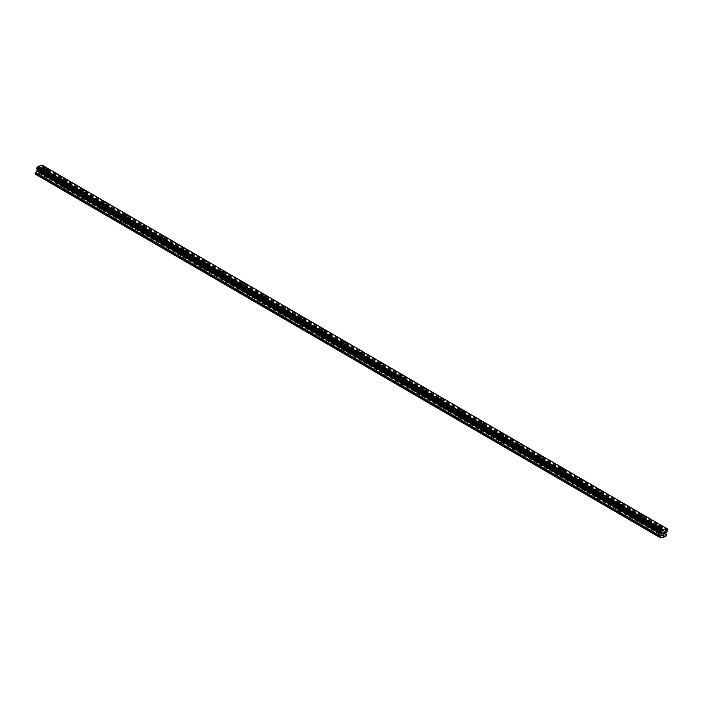 <?xml version="1.0" encoding="UTF-8"?>
<svg xmlns="http://www.w3.org/2000/svg" width="703" height="703" viewBox="0 0 703 703"><rect width="100%" height="100%" fill="white"/><g stroke="black" fill="none" stroke-linecap="round" stroke-linejoin="round"><path stroke-width="0.53" stroke-dasharray="3.52 2.64" d="M42.057 176.725A1.538 0.554 15.8 0 0 43.586 177.2A1.538 0.554 15.8 0 0 44.517 176.954A1.538 0.554 15.8 0 0 44.025 176.348A1.538 0.554 15.8 0 0 42.496 175.873A1.538 0.554 15.8 0 0 41.556 176.119A1.538 0.554 15.8 0 0 42.057 176.725M43.27 172.428A1.538 0.554 15.8 0 0 44.799 172.903A1.538 0.554 15.8 0 0 45.739 172.657A1.538 0.554 15.8 0 0 45.238 172.05A1.538 0.554 15.8 0 0 43.709 171.576A1.538 0.554 15.8 0 0 42.778 171.822A1.538 0.554 15.8 0 0 43.27 172.428M47.602 169.212L47.602 169.203A2.39 0.861 -164.2 0 1 47.602 169.212A2.39 0.861 -164.2 0 1 46.143 169.59A2.39 0.861 -164.2 0 1 43.771 168.852A2.39 0.861 -164.2 0 1 42.997 167.903L42.997 167.903M61.89 188.263A1.538 0.554 15.8 0 0 63.419 188.738A1.538 0.554 15.8 0 0 64.36 188.501A1.538 0.554 15.8 0 0 63.859 187.894A1.538 0.554 15.8 0 0 62.33 187.411A1.538 0.554 15.8 0 0 61.398 187.657A1.538 0.554 15.8 0 0 61.89 188.263M63.112 183.966A1.538 0.554 15.8 0 0 64.632 184.441A1.538 0.554 15.8 0 0 65.572 184.195A1.538 0.554 15.8 0 0 65.08 183.588A1.538 0.554 15.8 0 0 63.551 183.114A1.538 0.554 15.8 0 0 62.611 183.36A1.538 0.554 15.8 0 0 63.112 183.966M67.435 180.75L67.435 180.75A2.39 0.861 -164.2 0 1 65.977 181.128A2.39 0.861 -164.2 0 1 63.604 180.39A2.39 0.861 -164.2 0 1 62.831 179.45L62.831 179.441M81.733 199.81A1.538 0.554 15.8 0 0 83.262 200.285A1.538 0.554 15.8 0 0 84.193 200.039A1.538 0.554 15.8 0 0 83.701 199.432A1.538 0.554 15.8 0 0 82.172 198.958A1.538 0.554 15.8 0 0 81.232 199.204A1.538 0.554 15.8 0 0 81.733 199.81M82.945 195.504A1.538 0.554 15.8 0 0 84.474 195.988A1.538 0.554 15.8 0 0 85.415 195.742A1.538 0.554 15.8 0 0 84.914 195.135A1.538 0.554 15.8 0 0 83.385 194.661A1.538 0.554 15.8 0 0 82.453 194.907A1.538 0.554 15.8 0 0 82.945 195.504M87.277 192.288L87.277 192.288A2.39 0.861 -164.2 0 1 85.819 192.675A2.39 0.861 -164.2 0 1 83.446 191.928A2.39 0.861 -164.2 0 1 82.673 190.988L82.673 190.988M101.566 211.348A1.538 0.554 15.8 0 0 103.095 211.823A1.538 0.554 15.8 0 0 104.035 211.577A1.538 0.554 15.8 0 0 103.534 210.97A1.538 0.554 15.8 0 0 102.005 210.496A1.538 0.554 15.8 0 0 101.074 210.742A1.538 0.554 15.8 0 0 101.566 211.348M102.787 207.051A1.538 0.554 15.8 0 0 104.308 207.526A1.538 0.554 15.8 0 0 105.248 207.28A1.538 0.554 15.8 0 0 104.756 206.673A1.538 0.554 15.8 0 0 103.227 206.199A1.538 0.554 15.8 0 0 102.287 206.445A1.538 0.554 15.8 0 0 102.787 207.051M107.111 203.835L107.111 203.835A2.39 0.861 -164.2 0 1 105.652 204.213A2.39 0.861 -164.2 0 1 103.279 203.475A2.39 0.861 -164.2 0 1 102.506 202.534A2.39 0.861 -164.2 0 1 102.506 202.526L102.506 202.534M121.408 222.886A1.538 0.554 15.8 0 0 122.937 223.361A1.538 0.554 15.8 0 0 123.869 223.123A1.538 0.554 15.8 0 0 123.377 222.517A1.538 0.554 15.8 0 0 121.847 222.043A1.538 0.554 15.8 0 0 120.907 222.28A1.538 0.554 15.8 0 0 121.408 222.886M122.621 218.589A1.538 0.554 15.8 0 0 124.15 219.064A1.538 0.554 15.8 0 0 125.09 218.826A1.538 0.554 15.8 0 0 124.589 218.22A1.538 0.554 15.8 0 0 123.06 217.737A1.538 0.554 15.8 0 0 122.129 217.983A1.538 0.554 15.8 0 0 122.621 218.589M126.953 215.373L126.953 215.373A2.39 0.861 -164.2 0 1 125.494 215.751A2.39 0.861 -164.2 0 1 123.122 215.013A2.39 0.861 -164.2 0 1 122.348 214.072L122.348 214.072M141.241 234.433A1.538 0.554 15.8 0 0 142.771 234.907A1.538 0.554 15.8 0 0 143.711 234.661A1.538 0.554 15.8 0 0 143.21 234.055A1.538 0.554 15.8 0 0 141.69 233.581A1.538 0.554 15.8 0 0 140.749 233.827A1.538 0.554 15.8 0 0 141.241 234.433M142.463 230.136A1.538 0.554 15.8 0 0 143.983 230.61A1.538 0.554 15.8 0 0 144.923 230.364A1.538 0.554 15.8 0 0 144.431 229.758A1.538 0.554 15.8 0 0 142.902 229.283A1.538 0.554 15.8 0 0 141.962 229.529A1.538 0.554 15.8 0 0 142.463 230.136M146.786 226.911L146.786 226.911A2.39 0.861 -164.2 0 1 145.328 227.297A2.39 0.861 -164.2 0 1 142.955 226.559A2.39 0.861 -164.2 0 1 142.182 225.61L142.182 225.61M161.084 245.971A1.538 0.554 15.8 0 0 162.613 246.445A1.538 0.554 15.8 0 0 163.544 246.199A1.538 0.554 15.8 0 0 163.052 245.593A1.538 0.554 15.8 0 0 161.523 245.119A1.538 0.554 15.8 0 0 160.583 245.365A1.538 0.554 15.8 0 0 161.084 245.971M162.296 241.674A1.538 0.554 15.8 0 0 163.825 242.148A1.538 0.554 15.8 0 0 164.766 241.902A1.538 0.554 15.8 0 0 164.265 241.296A1.538 0.554 15.8 0 0 162.736 240.821A1.538 0.554 15.8 0 0 161.804 241.067A1.538 0.554 15.8 0 0 162.296 241.674M166.629 238.458L166.629 238.458A2.39 0.861 -164.2 0 1 165.17 238.835A2.39 0.861 -164.2 0 1 162.797 238.097A2.39 0.861 -164.2 0 1 162.024 237.157A2.39 0.861 -164.2 0 1 162.024 237.148L162.024 237.157M180.917 257.509A1.538 0.554 15.8 0 0 182.446 257.992A1.538 0.554 15.8 0 0 183.386 257.746A1.538 0.554 15.8 0 0 182.885 257.14A1.538 0.554 15.8 0 0 181.365 256.665A1.538 0.554 15.8 0 0 180.425 256.903A1.538 0.554 15.8 0 0 180.917 257.509M182.139 253.212A1.538 0.554 15.8 0 0 183.668 253.686A1.538 0.554 15.8 0 0 184.599 253.449A1.538 0.554 15.8 0 0 184.107 252.843A1.538 0.554 15.8 0 0 182.578 252.368A1.538 0.554 15.8 0 0 181.638 252.605A1.538 0.554 15.8 0 0 182.139 253.212M186.462 249.996L186.462 249.996A2.39 0.861 -164.2 0 1 185.003 250.373A2.39 0.861 -164.2 0 1 182.631 249.635A2.39 0.861 -164.2 0 1 181.857 248.695L181.857 248.695M200.759 269.056A1.538 0.554 15.8 0 0 202.288 269.53A1.538 0.554 15.8 0 0 203.22 269.284A1.538 0.554 15.8 0 0 202.728 268.678A1.538 0.554 15.8 0 0 201.199 268.203A1.538 0.554 15.8 0 0 200.258 268.449A1.538 0.554 15.8 0 0 200.759 269.056M201.972 264.759A1.538 0.554 15.8 0 0 203.501 265.233A1.538 0.554 15.8 0 0 204.441 264.987A1.538 0.554 15.8 0 0 203.94 264.381A1.538 0.554 15.8 0 0 202.411 263.906A1.538 0.554 15.8 0 0 201.48 264.152A1.538 0.554 15.8 0 0 201.972 264.759M206.304 261.542L206.304 261.534A2.39 0.861 -164.2 0 1 206.304 261.542A2.39 0.861 -164.2 0 1 204.845 261.92A2.39 0.861 -164.2 0 1 202.473 261.182A2.39 0.861 -164.2 0 1 201.699 260.233L201.699 260.233M220.593 280.594A1.538 0.554 15.8 0 0 222.122 281.068A1.538 0.554 15.8 0 0 223.062 280.822A1.538 0.554 15.8 0 0 222.561 280.216A1.538 0.554 15.8 0 0 221.041 279.741A1.538 0.554 15.8 0 0 220.101 279.987A1.538 0.554 15.8 0 0 220.593 280.594M221.814 276.297A1.538 0.554 15.8 0 0 223.343 276.771A1.538 0.554 15.8 0 0 224.275 276.525A1.538 0.554 15.8 0 0 223.782 275.919A1.538 0.554 15.8 0 0 222.253 275.444A1.538 0.554 15.8 0 0 221.313 275.69A1.538 0.554 15.8 0 0 221.814 276.297M226.138 273.08L226.138 273.08A2.39 0.861 -164.2 0 1 224.679 273.458A2.39 0.861 -164.2 0 1 222.306 272.72A2.39 0.861 -164.2 0 1 221.533 271.78L221.533 271.771M240.435 292.14A1.538 0.554 15.8 0 0 241.964 292.615A1.538 0.554 15.8 0 0 242.895 292.369A1.538 0.554 15.8 0 0 242.403 291.763A1.538 0.554 15.8 0 0 240.874 291.288A1.538 0.554 15.8 0 0 239.934 291.534A1.538 0.554 15.8 0 0 240.435 292.14M241.647 287.835A1.538 0.554 15.8 0 0 243.176 288.318A1.538 0.554 15.8 0 0 244.117 288.072A1.538 0.554 15.8 0 0 243.616 287.465A1.538 0.554 15.8 0 0 242.087 286.991A1.538 0.554 15.8 0 0 241.155 287.228A1.538 0.554 15.8 0 0 241.647 287.835M245.98 284.618L245.98 284.618A2.39 0.861 -164.2 0 1 244.521 285.005A2.39 0.861 -164.2 0 1 242.148 284.258A2.39 0.861 -164.2 0 1 241.375 283.318L241.375 283.318M260.268 303.678A1.538 0.554 15.8 0 0 261.797 304.153A1.538 0.554 15.8 0 0 262.737 303.907A1.538 0.554 15.8 0 0 262.237 303.301A1.538 0.554 15.8 0 0 260.716 302.826A1.538 0.554 15.8 0 0 259.776 303.072A1.538 0.554 15.8 0 0 260.268 303.678M261.49 299.381A1.538 0.554 15.8 0 0 263.019 299.856A1.538 0.554 15.8 0 0 263.95 299.61A1.538 0.554 15.8 0 0 263.458 299.003A1.538 0.554 15.8 0 0 261.929 298.529A1.538 0.554 15.8 0 0 260.989 298.775A1.538 0.554 15.8 0 0 261.49 299.381M265.813 296.165L265.813 296.156A2.39 0.861 -164.2 0 1 265.813 296.165A2.39 0.861 -164.2 0 1 264.354 296.543A2.39 0.861 -164.2 0 1 261.982 295.805A2.39 0.861 -164.2 0 1 261.208 294.856L261.208 294.856M280.11 315.216A1.538 0.554 15.8 0 0 281.639 315.691A1.538 0.554 15.8 0 0 282.571 315.454A1.538 0.554 15.8 0 0 282.079 314.847A1.538 0.554 15.8 0 0 280.55 314.364A1.538 0.554 15.8 0 0 279.609 314.61A1.538 0.554 15.8 0 0 280.11 315.216M281.323 310.919A1.538 0.554 15.8 0 0 282.852 311.394A1.538 0.554 15.8 0 0 283.792 311.148A1.538 0.554 15.8 0 0 283.291 310.541A1.538 0.554 15.8 0 0 281.762 310.067A1.538 0.554 15.8 0 0 280.831 310.313A1.538 0.554 15.8 0 0 281.323 310.919M285.655 307.703L285.655 307.703A2.39 0.861 -164.2 0 1 284.197 308.081A2.39 0.861 -164.2 0 1 281.824 307.343A2.39 0.861 -164.2 0 1 281.051 306.403L281.051 306.394M299.944 326.763A1.538 0.554 15.8 0 0 301.473 327.238A1.538 0.554 15.8 0 0 302.413 326.992A1.538 0.554 15.8 0 0 301.912 326.385A1.538 0.554 15.8 0 0 300.392 325.911A1.538 0.554 15.8 0 0 299.452 326.157A1.538 0.554 15.8 0 0 299.944 326.763M301.165 322.457A1.538 0.554 15.8 0 0 302.694 322.941A1.538 0.554 15.8 0 0 303.626 322.695A1.538 0.554 15.8 0 0 303.134 322.088A1.538 0.554 15.8 0 0 301.605 321.614A1.538 0.554 15.8 0 0 300.664 321.86A1.538 0.554 15.8 0 0 301.165 322.457M305.489 319.241L305.489 319.241A2.39 0.861 -164.2 0 1 304.03 319.628A2.39 0.861 -164.2 0 1 301.657 318.881A2.39 0.861 -164.2 0 1 300.884 317.941L300.884 317.941M319.786 338.301A1.538 0.554 15.8 0 0 321.315 338.776A1.538 0.554 15.8 0 0 322.246 338.53A1.538 0.554 15.8 0 0 321.754 337.923A1.538 0.554 15.8 0 0 320.225 337.449A1.538 0.554 15.8 0 0 319.294 337.695A1.538 0.554 15.8 0 0 319.786 338.301M320.999 334.004A1.538 0.554 15.8 0 0 322.528 334.479A1.538 0.554 15.8 0 0 323.468 334.233A1.538 0.554 15.8 0 0 322.967 333.626A1.538 0.554 15.8 0 0 321.447 333.152A1.538 0.554 15.8 0 0 320.506 333.398A1.538 0.554 15.8 0 0 320.999 334.004M325.331 330.779L325.331 330.788A2.39 0.861 -164.2 0 1 323.872 331.166A2.39 0.861 -164.2 0 1 321.499 330.428A2.39 0.861 -164.2 0 1 320.726 329.487A2.39 0.861 -164.2 0 1 320.726 329.479L320.726 329.479M339.619 349.839A1.538 0.554 15.8 0 0 341.148 350.314A1.538 0.554 15.8 0 0 342.089 350.076A1.538 0.554 15.8 0 0 341.588 349.47A1.538 0.554 15.8 0 0 340.067 348.996A1.538 0.554 15.8 0 0 339.127 349.233A1.538 0.554 15.8 0 0 339.619 349.839M340.841 345.542A1.538 0.554 15.8 0 0 342.37 346.017A1.538 0.554 15.8 0 0 343.301 345.779A1.538 0.554 15.8 0 0 342.809 345.173A1.538 0.554 15.8 0 0 341.28 344.69A1.538 0.554 15.8 0 0 340.34 344.936A1.538 0.554 15.8 0 0 340.841 345.542M345.164 342.326L345.164 342.326A2.39 0.861 -164.2 0 1 343.705 342.704A2.39 0.861 -164.2 0 1 341.333 341.966A2.39 0.861 -164.2 0 1 340.56 341.025L340.56 341.025M359.461 361.386A1.538 0.554 15.8 0 0 360.99 361.86A1.538 0.554 15.8 0 0 361.922 361.614A1.538 0.554 15.8 0 0 361.43 361.008A1.538 0.554 15.8 0 0 359.901 360.534A1.538 0.554 15.8 0 0 358.969 360.78A1.538 0.554 15.8 0 0 359.461 361.386M360.674 357.089A1.538 0.554 15.8 0 0 362.203 357.563A1.538 0.554 15.8 0 0 363.143 357.317A1.538 0.554 15.8 0 0 362.643 356.711A1.538 0.554 15.8 0 0 361.122 356.236A1.538 0.554 15.8 0 0 360.182 356.483A1.538 0.554 15.8 0 0 360.674 357.089M365.006 353.864L365.006 353.864A2.39 0.861 -164.2 0 1 363.548 354.25A2.39 0.861 -164.2 0 1 361.175 353.512A2.39 0.861 -164.2 0 1 360.402 352.563L360.402 352.563M379.304 372.924A1.538 0.554 15.8 0 0 380.824 373.398A1.538 0.554 15.8 0 0 381.764 373.152A1.538 0.554 15.8 0 0 381.263 372.546A1.538 0.554 15.8 0 0 379.743 372.072A1.538 0.554 15.8 0 0 378.803 372.318A1.538 0.554 15.8 0 0 379.304 372.924M380.516 368.627A1.538 0.554 15.8 0 0 382.045 369.101A1.538 0.554 15.8 0 0 382.977 368.855A1.538 0.554 15.8 0 0 382.485 368.249A1.538 0.554 15.8 0 0 380.956 367.774A1.538 0.554 15.8 0 0 380.015 368.021A1.538 0.554 15.8 0 0 380.516 368.627M384.84 365.411L384.84 365.411A2.39 0.861 -164.2 0 1 383.381 365.788A2.39 0.861 -164.2 0 1 381.008 365.05A2.39 0.861 -164.2 0 1 380.235 364.11A2.39 0.861 -164.2 0 1 380.235 364.101L380.244 364.101M399.137 384.462A1.538 0.554 15.8 0 0 400.666 384.945A1.538 0.554 15.8 0 0 401.598 384.699A1.538 0.554 15.8 0 0 401.105 384.093A1.538 0.554 15.8 0 0 399.576 383.618A1.538 0.554 15.8 0 0 398.645 383.856A1.538 0.554 15.8 0 0 399.137 384.462M400.35 380.165A1.538 0.554 15.8 0 0 401.879 380.639A1.538 0.554 15.8 0 0 402.819 380.402A1.538 0.554 15.8 0 0 402.318 379.796A1.538 0.554 15.8 0 0 400.798 379.321A1.538 0.554 15.8 0 0 399.858 379.558A1.538 0.554 15.8 0 0 400.35 380.165M404.682 376.949L404.682 376.949A2.39 0.861 -164.2 0 1 403.223 377.326A2.39 0.861 -164.2 0 1 400.851 376.588A2.39 0.861 -164.2 0 1 400.077 375.648L400.077 375.648M418.979 396.009A1.538 0.554 15.8 0 0 420.499 396.483A1.538 0.554 15.8 0 0 421.44 396.237A1.538 0.554 15.8 0 0 420.939 395.631A1.538 0.554 15.8 0 0 419.419 395.156A1.538 0.554 15.8 0 0 418.478 395.402A1.538 0.554 15.8 0 0 418.979 396.009M420.192 391.712A1.538 0.554 15.8 0 0 421.721 392.186A1.538 0.554 15.8 0 0 422.652 391.94A1.538 0.554 15.8 0 0 422.16 391.334A1.538 0.554 15.8 0 0 420.631 390.859A1.538 0.554 15.8 0 0 419.691 391.105A1.538 0.554 15.8 0 0 420.192 391.712M424.515 388.495L424.515 388.487A2.39 0.861 -164.2 0 1 424.515 388.495A2.39 0.861 -164.2 0 1 423.065 388.873A2.39 0.861 -164.2 0 1 420.684 388.135A2.39 0.861 -164.2 0 1 419.911 387.186L419.919 387.186M438.813 407.547A1.538 0.554 15.8 0 0 440.342 408.021A1.538 0.554 15.8 0 0 441.273 407.775A1.538 0.554 15.8 0 0 440.781 407.178A1.538 0.554 15.8 0 0 439.252 406.694A1.538 0.554 15.8 0 0 438.321 406.94A1.538 0.554 15.8 0 0 438.813 407.547M440.025 403.25A1.538 0.554 15.8 0 0 441.554 403.724A1.538 0.554 15.8 0 0 442.495 403.478A1.538 0.554 15.8 0 0 441.994 402.872A1.538 0.554 15.8 0 0 440.473 402.397A1.538 0.554 15.8 0 0 439.533 402.643A1.538 0.554 15.8 0 0 440.025 403.25M444.358 400.033L444.358 400.033A2.39 0.861 -164.2 0 1 442.899 400.411A2.39 0.861 -164.2 0 1 440.526 399.673A2.39 0.861 -164.2 0 1 439.753 398.733L439.753 398.724M458.655 419.093A1.538 0.554 15.8 0 0 460.175 419.568A1.538 0.554 15.8 0 0 461.115 419.322A1.538 0.554 15.8 0 0 460.614 418.716A1.538 0.554 15.8 0 0 459.094 418.241A1.538 0.554 15.8 0 0 458.154 418.487A1.538 0.554 15.8 0 0 458.655 419.093M459.867 414.788A1.538 0.554 15.8 0 0 461.396 415.271A1.538 0.554 15.8 0 0 462.328 415.025A1.538 0.554 15.8 0 0 461.836 414.419A1.538 0.554 15.8 0 0 460.307 413.944A1.538 0.554 15.8 0 0 459.367 414.181A1.538 0.554 15.8 0 0 459.867 414.788M464.191 411.571L464.191 411.571A2.39 0.861 -164.2 0 1 462.741 411.958A2.39 0.861 -164.2 0 1 460.36 411.211A2.39 0.861 -164.2 0 1 459.586 410.271A2.39 0.861 -164.2 0 1 459.595 410.271L459.595 410.271M478.488 430.631A1.538 0.554 15.8 0 0 480.017 431.106A1.538 0.554 15.8 0 0 480.949 430.86A1.538 0.554 15.8 0 0 480.457 430.254A1.538 0.554 15.8 0 0 478.928 429.779A1.538 0.554 15.8 0 0 477.996 430.025A1.538 0.554 15.8 0 0 478.488 430.631M479.701 426.334A1.538 0.554 15.8 0 0 481.23 426.809A1.538 0.554 15.8 0 0 482.17 426.563A1.538 0.554 15.8 0 0 481.669 425.956A1.538 0.554 15.8 0 0 480.149 425.482A1.538 0.554 15.8 0 0 479.209 425.728A1.538 0.554 15.8 0 0 479.701 426.334M484.033 423.118L484.033 423.118A2.39 0.861 -164.2 0 1 482.574 423.496A2.39 0.861 -164.2 0 1 480.202 422.758A2.39 0.861 -164.2 0 1 479.428 421.809L479.428 421.809M498.33 442.169A1.538 0.554 15.8 0 0 499.851 442.644A1.538 0.554 15.8 0 0 500.791 442.407A1.538 0.554 15.8 0 0 500.29 441.8A1.538 0.554 15.8 0 0 498.77 441.317A1.538 0.554 15.8 0 0 497.829 441.563A1.538 0.554 15.8 0 0 498.33 442.169M499.543 437.872A1.538 0.554 15.8 0 0 501.072 438.347A1.538 0.554 15.8 0 0 502.004 438.101A1.538 0.554 15.8 0 0 501.511 437.494A1.538 0.554 15.8 0 0 499.982 437.02A1.538 0.554 15.8 0 0 499.051 437.266A1.538 0.554 15.8 0 0 499.543 437.872M503.866 434.656L503.866 434.656A2.39 0.861 -164.2 0 1 502.417 435.034A2.39 0.861 -164.2 0 1 500.035 434.296A2.39 0.861 -164.2 0 1 499.262 433.356A2.39 0.861 -164.2 0 1 499.271 433.356L499.271 433.347M518.164 453.716A1.538 0.554 15.8 0 0 519.693 454.191A1.538 0.554 15.8 0 0 520.624 453.945A1.538 0.554 15.8 0 0 520.132 453.338A1.538 0.554 15.8 0 0 518.603 452.864A1.538 0.554 15.8 0 0 517.672 453.11A1.538 0.554 15.8 0 0 518.164 453.716M519.385 449.419A1.538 0.554 15.8 0 0 520.905 449.894A1.538 0.554 15.8 0 0 521.846 449.648A1.538 0.554 15.8 0 0 521.345 449.041A1.538 0.554 15.8 0 0 519.825 448.567A1.538 0.554 15.8 0 0 518.884 448.813A1.538 0.554 15.8 0 0 519.385 449.419M523.709 446.194L523.709 446.194A2.39 0.861 -164.2 0 1 522.25 446.581A2.39 0.861 -164.2 0 1 519.877 445.834A2.39 0.861 -164.2 0 1 519.104 444.894L519.104 444.894M538.006 465.254A1.538 0.554 15.8 0 0 539.526 465.729A1.538 0.554 15.8 0 0 540.466 465.483A1.538 0.554 15.8 0 0 539.966 464.876A1.538 0.554 15.8 0 0 538.445 464.402A1.538 0.554 15.8 0 0 537.505 464.648A1.538 0.554 15.8 0 0 538.006 465.254M539.219 460.957A1.538 0.554 15.8 0 0 540.748 461.432A1.538 0.554 15.8 0 0 541.679 461.186A1.538 0.554 15.8 0 0 541.187 460.579A1.538 0.554 15.8 0 0 539.658 460.105A1.538 0.554 15.8 0 0 538.726 460.351A1.538 0.554 15.8 0 0 539.219 460.957M543.542 457.741L543.542 457.741A2.39 0.861 -164.2 0 1 542.092 458.119A2.39 0.861 -164.2 0 1 539.711 457.381A2.39 0.861 -164.2 0 1 538.946 456.44A2.39 0.861 -164.2 0 1 538.946 456.432L538.946 456.432M557.839 476.792A1.538 0.554 15.8 0 0 559.368 477.267A1.538 0.554 15.8 0 0 560.3 477.029A1.538 0.554 15.8 0 0 559.808 476.423A1.538 0.554 15.8 0 0 558.279 475.949A1.538 0.554 15.8 0 0 557.347 476.186A1.538 0.554 15.8 0 0 557.839 476.792M559.061 472.495A1.538 0.554 15.8 0 0 560.581 472.97A1.538 0.554 15.8 0 0 561.521 472.732A1.538 0.554 15.8 0 0 561.02 472.126A1.538 0.554 15.8 0 0 559.5 471.643A1.538 0.554 15.8 0 0 558.56 471.889A1.538 0.554 15.8 0 0 559.061 472.495M563.384 469.279L563.384 469.279A2.39 0.861 -164.2 0 1 561.925 469.657A2.39 0.861 -164.2 0 1 559.553 468.919A2.39 0.861 -164.2 0 1 558.78 467.978L558.78 467.978M577.681 488.339A1.538 0.554 15.8 0 0 579.202 488.813A1.538 0.554 15.8 0 0 580.142 488.567A1.538 0.554 15.8 0 0 579.641 487.961A1.538 0.554 15.8 0 0 578.121 487.487A1.538 0.554 15.8 0 0 577.181 487.733A1.538 0.554 15.8 0 0 577.681 488.339M578.894 484.042A1.538 0.554 15.8 0 0 580.423 484.516A1.538 0.554 15.8 0 0 581.355 484.27A1.538 0.554 15.8 0 0 580.863 483.664A1.538 0.554 15.8 0 0 579.334 483.189A1.538 0.554 15.8 0 0 578.402 483.436A1.538 0.554 15.8 0 0 578.894 484.042M583.218 480.826L583.226 480.817A2.39 0.861 -164.2 0 1 583.218 480.826A2.39 0.861 -164.2 0 1 581.768 481.204A2.39 0.861 -164.2 0 1 579.386 480.465A2.39 0.861 -164.2 0 1 578.622 479.516L578.622 479.516M597.515 499.877A1.538 0.554 15.8 0 0 599.044 500.351A1.538 0.554 15.8 0 0 599.975 500.105A1.538 0.554 15.8 0 0 599.483 499.499A1.538 0.554 15.8 0 0 597.954 499.025A1.538 0.554 15.8 0 0 597.023 499.271A1.538 0.554 15.8 0 0 597.515 499.877M598.736 495.58A1.538 0.554 15.8 0 0 600.257 496.054A1.538 0.554 15.8 0 0 601.197 495.808A1.538 0.554 15.8 0 0 600.696 495.202A1.538 0.554 15.8 0 0 599.176 494.727A1.538 0.554 15.8 0 0 598.235 494.974A1.538 0.554 15.8 0 0 598.736 495.58M603.06 492.364L603.06 492.364A2.39 0.861 -164.2 0 1 601.601 492.741A2.39 0.861 -164.2 0 1 599.228 492.003A2.39 0.861 -164.2 0 1 598.455 491.063A2.39 0.861 -164.2 0 1 598.455 491.054L598.455 491.054M617.357 511.415A1.538 0.554 15.8 0 0 618.877 511.898A1.538 0.554 15.8 0 0 619.818 511.652A1.538 0.554 15.8 0 0 619.325 511.046A1.538 0.554 15.8 0 0 617.796 510.571A1.538 0.554 15.8 0 0 616.856 510.809A1.538 0.554 15.8 0 0 617.357 511.415M618.57 507.118A1.538 0.554 15.8 0 0 620.099 507.592A1.538 0.554 15.8 0 0 621.03 507.355A1.538 0.554 15.8 0 0 620.538 506.749A1.538 0.554 15.8 0 0 619.009 506.274A1.538 0.554 15.8 0 0 618.078 506.512A1.538 0.554 15.8 0 0 618.57 507.118M622.893 503.902L622.902 503.902A2.39 0.861 -164.2 0 1 622.893 503.902A2.39 0.861 -164.2 0 1 621.443 504.279A2.39 0.861 -164.2 0 1 619.062 503.541A2.39 0.861 -164.2 0 1 618.297 502.601L618.297 502.601M637.19 522.962A1.538 0.554 15.8 0 0 638.719 523.436A1.538 0.554 15.8 0 0 639.66 523.19A1.538 0.554 15.8 0 0 639.159 522.584A1.538 0.554 15.8 0 0 637.63 522.109A1.538 0.554 15.8 0 0 636.698 522.355A1.538 0.554 15.8 0 0 637.19 522.962M638.412 518.665A1.538 0.554 15.8 0 0 639.932 519.139A1.538 0.554 15.8 0 0 640.872 518.893A1.538 0.554 15.8 0 0 640.371 518.287A1.538 0.554 15.8 0 0 638.851 517.812A1.538 0.554 15.8 0 0 637.911 518.058A1.538 0.554 15.8 0 0 638.412 518.665M642.735 515.448L642.735 515.44A2.39 0.861 -164.2 0 1 642.735 515.448A2.39 0.861 -164.2 0 1 641.277 515.826A2.39 0.861 -164.2 0 1 638.904 515.088A2.39 0.861 -164.2 0 1 638.131 514.139L638.131 514.139M657.033 534.5A1.538 0.554 15.8 0 0 658.553 534.974A1.538 0.554 15.8 0 0 659.493 534.728A1.538 0.554 15.8 0 0 659.001 534.131A1.538 0.554 15.8 0 0 657.472 533.647A1.538 0.554 15.8 0 0 656.532 533.893A1.538 0.554 15.8 0 0 657.033 534.5M658.245 530.203A1.538 0.554 15.8 0 0 659.774 530.677A1.538 0.554 15.8 0 0 660.706 530.431A1.538 0.554 15.8 0 0 660.214 529.825A1.538 0.554 15.8 0 0 658.685 529.35A1.538 0.554 15.8 0 0 657.753 529.596A1.538 0.554 15.8 0 0 658.245 530.203M662.577 526.986L662.577 526.986A2.39 0.861 -164.2 0 1 661.119 527.364A2.39 0.861 -164.2 0 1 658.737 526.626A2.39 0.861 -164.2 0 1 657.973 525.686L657.973 525.677M657.7 530.308A2.39 0.861 15.8 0 0 660.073 531.046A2.39 0.861 15.8 0 0 661.532 530.668A2.39 0.861 15.8 0 0 660.758 529.728A2.39 0.861 15.8 0 0 658.386 528.981A2.39 0.861 15.8 0 0 656.927 529.368A2.39 0.861 15.8 0 0 657.7 530.308M658.641 526.995A2.39 0.861 15.8 0 0 661.013 527.733A2.39 0.861 15.8 0 0 662.472 527.355A2.39 0.861 15.8 0 0 661.699 526.415A2.39 0.861 15.8 0 0 659.326 525.668A2.39 0.861 15.8 0 0 657.867 526.055A2.39 0.861 15.8 0 0 658.641 526.995M637.858 518.77A2.39 0.861 15.8 0 0 640.24 519.508A2.39 0.861 15.8 0 0 641.69 519.122A2.39 0.861 15.8 0 0 640.925 518.181A2.39 0.861 15.8 0 0 638.544 517.443A2.39 0.861 15.8 0 0 637.094 517.821A2.39 0.861 15.8 0 0 637.858 518.77M638.799 515.457A2.39 0.861 15.8 0 0 641.171 516.195A2.39 0.861 15.8 0 0 642.63 515.817A2.39 0.861 15.8 0 0 641.857 514.868A2.39 0.861 15.8 0 0 639.484 514.13A2.39 0.861 15.8 0 0 638.025 514.508A2.39 0.861 15.8 0 0 638.799 515.457M618.025 507.223A2.39 0.861 15.8 0 0 620.398 507.961A2.39 0.861 15.8 0 0 621.856 507.584A2.39 0.861 15.8 0 0 621.083 506.643A2.39 0.861 15.8 0 0 618.71 505.905A2.39 0.861 15.8 0 0 617.252 506.283A2.39 0.861 15.8 0 0 618.025 507.223M618.965 503.91A2.39 0.861 15.8 0 0 621.338 504.649A2.39 0.861 15.8 0 0 622.796 504.271A2.39 0.861 15.8 0 0 622.023 503.33A2.39 0.861 15.8 0 0 619.651 502.592A2.39 0.861 15.8 0 0 618.192 502.97A2.39 0.861 15.8 0 0 618.965 503.91M598.183 495.685A2.39 0.861 15.8 0 0 600.564 496.423A2.39 0.861 15.8 0 0 602.014 496.046A2.39 0.861 15.8 0 0 601.25 495.097A2.39 0.861 15.8 0 0 598.868 494.358A2.39 0.861 15.8 0 0 597.418 494.745A2.39 0.861 15.8 0 0 598.183 495.685M599.123 492.372A2.39 0.861 15.8 0 0 601.496 493.111A2.39 0.861 15.8 0 0 602.954 492.733A2.39 0.861 15.8 0 0 602.181 491.784A2.39 0.861 15.8 0 0 599.808 491.046A2.39 0.861 15.8 0 0 598.35 491.432A2.39 0.861 15.8 0 0 599.123 492.372M578.349 484.139A2.39 0.861 15.8 0 0 580.722 484.885A2.39 0.861 15.8 0 0 582.181 484.499A2.39 0.861 15.8 0 0 581.407 483.559A2.39 0.861 15.8 0 0 579.035 482.82A2.39 0.861 15.8 0 0 577.576 483.198A2.39 0.861 15.8 0 0 578.349 484.139M579.29 480.826A2.39 0.861 15.8 0 0 581.662 481.573A2.39 0.861 15.8 0 0 583.121 481.186A2.39 0.861 15.8 0 0 582.348 480.246A2.39 0.861 15.8 0 0 579.975 479.508A2.39 0.861 15.8 0 0 578.516 479.885A2.39 0.861 15.8 0 0 579.29 480.826M558.507 472.601A2.39 0.861 15.8 0 0 560.889 473.339A2.39 0.861 15.8 0 0 562.338 472.961A2.39 0.861 15.8 0 0 561.574 472.021A2.39 0.861 15.8 0 0 559.193 471.282A2.39 0.861 15.8 0 0 557.743 471.66A2.39 0.861 15.8 0 0 558.507 472.601M559.447 469.288A2.39 0.861 15.8 0 0 561.82 470.026A2.39 0.861 15.8 0 0 563.279 469.648A2.39 0.861 15.8 0 0 562.505 468.708A2.39 0.861 15.8 0 0 560.133 467.97A2.39 0.861 15.8 0 0 558.674 468.347A2.39 0.861 15.8 0 0 559.447 469.288M538.674 461.063A2.39 0.861 15.8 0 0 541.046 461.801A2.39 0.861 15.8 0 0 542.505 461.423A2.39 0.861 15.8 0 0 541.732 460.474A2.39 0.861 15.8 0 0 539.359 459.736A2.39 0.861 15.8 0 0 537.9 460.114A2.39 0.861 15.8 0 0 538.674 461.063M539.614 457.75A2.39 0.861 15.8 0 0 541.987 458.488A2.39 0.861 15.8 0 0 543.445 458.11A2.39 0.861 15.8 0 0 542.672 457.161A2.39 0.861 15.8 0 0 540.299 456.423A2.39 0.861 15.8 0 0 538.841 456.801A2.39 0.861 15.8 0 0 539.614 457.75M518.832 449.516A2.39 0.861 15.8 0 0 521.213 450.263A2.39 0.861 15.8 0 0 522.663 449.876A2.39 0.861 15.8 0 0 521.898 448.936A2.39 0.861 15.8 0 0 519.517 448.198A2.39 0.861 15.8 0 0 518.058 448.576A2.39 0.861 15.8 0 0 518.832 449.516M519.772 446.203A2.39 0.861 15.8 0 0 522.144 446.95A2.39 0.861 15.8 0 0 523.603 446.563A2.39 0.861 15.8 0 0 522.83 445.623A2.39 0.861 15.8 0 0 520.457 444.885A2.39 0.861 15.8 0 0 518.999 445.263A2.39 0.861 15.8 0 0 519.772 446.203M498.998 437.978A2.39 0.861 15.8 0 0 501.371 438.716A2.39 0.861 15.8 0 0 502.83 438.338A2.39 0.861 15.8 0 0 502.056 437.398A2.39 0.861 15.8 0 0 499.684 436.651A2.39 0.861 15.8 0 0 498.225 437.038A2.39 0.861 15.8 0 0 498.998 437.978M499.93 434.665A2.39 0.861 15.8 0 0 502.311 435.403A2.39 0.861 15.8 0 0 503.77 435.025A2.39 0.861 15.8 0 0 502.997 434.085A2.39 0.861 15.8 0 0 500.615 433.338A2.39 0.861 15.8 0 0 499.165 433.725A2.39 0.861 15.8 0 0 499.93 434.665M479.156 426.44A2.39 0.861 15.8 0 0 481.537 427.178A2.39 0.861 15.8 0 0 482.987 426.8A2.39 0.861 15.8 0 0 482.214 425.851A2.39 0.861 15.8 0 0 479.841 425.113A2.39 0.861 15.8 0 0 478.383 425.491A2.39 0.861 15.8 0 0 479.156 426.44M480.096 423.127A2.39 0.861 15.8 0 0 482.469 423.865A2.39 0.861 15.8 0 0 483.928 423.487A2.39 0.861 15.8 0 0 483.154 422.538A2.39 0.861 15.8 0 0 480.782 421.8A2.39 0.861 15.8 0 0 479.323 422.178A2.39 0.861 15.8 0 0 480.096 423.127M459.323 414.893A2.39 0.861 15.8 0 0 461.695 415.631A2.39 0.861 15.8 0 0 463.154 415.253A2.39 0.861 15.8 0 0 462.381 414.313A2.39 0.861 15.8 0 0 460.008 413.575A2.39 0.861 15.8 0 0 458.549 413.953A2.39 0.861 15.8 0 0 459.323 414.893M460.254 411.58A2.39 0.861 15.8 0 0 462.636 412.318A2.39 0.861 15.8 0 0 464.094 411.94A2.39 0.861 15.8 0 0 463.321 411A2.39 0.861 15.8 0 0 460.94 410.262A2.39 0.861 15.8 0 0 459.49 410.64A2.39 0.861 15.8 0 0 460.254 411.58M439.48 403.355A2.39 0.861 15.8 0 0 441.853 404.093A2.39 0.861 15.8 0 0 443.312 403.715A2.39 0.861 15.8 0 0 442.539 402.775A2.39 0.861 15.8 0 0 440.166 402.028A2.39 0.861 15.8 0 0 438.707 402.415A2.39 0.861 15.8 0 0 439.48 403.355M440.421 400.042A2.39 0.861 15.8 0 0 442.793 400.78A2.39 0.861 15.8 0 0 444.252 400.402A2.39 0.861 15.8 0 0 443.479 399.462A2.39 0.861 15.8 0 0 441.106 398.715A2.39 0.861 15.8 0 0 439.647 399.102A2.39 0.861 15.8 0 0 440.421 400.042M419.647 391.817A2.39 0.861 15.8 0 0 422.02 392.555A2.39 0.861 15.8 0 0 423.478 392.169A2.39 0.861 15.8 0 0 422.705 391.228A2.39 0.861 15.8 0 0 420.332 390.49A2.39 0.861 15.8 0 0 418.874 390.868A2.39 0.861 15.8 0 0 419.647 391.817M420.579 388.504A2.39 0.861 15.8 0 0 422.96 389.242A2.39 0.861 15.8 0 0 424.41 388.864A2.39 0.861 15.8 0 0 423.645 387.915A2.39 0.861 15.8 0 0 421.264 387.177A2.39 0.861 15.8 0 0 419.814 387.555A2.39 0.861 15.8 0 0 420.579 388.504M399.805 380.27A2.39 0.861 15.8 0 0 402.178 381.008A2.39 0.861 15.8 0 0 403.636 380.631A2.39 0.861 15.8 0 0 402.863 379.69A2.39 0.861 15.8 0 0 400.49 378.952A2.39 0.861 15.8 0 0 399.032 379.33A2.39 0.861 15.8 0 0 399.805 380.27M400.745 376.957A2.39 0.861 15.8 0 0 403.118 377.696A2.39 0.861 15.8 0 0 404.577 377.318A2.39 0.861 15.8 0 0 403.803 376.377A2.39 0.861 15.8 0 0 401.431 375.639A2.39 0.861 15.8 0 0 399.972 376.017A2.39 0.861 15.8 0 0 400.745 376.957M379.971 368.732A2.39 0.861 15.8 0 0 382.344 369.47A2.39 0.861 15.8 0 0 383.803 369.093A2.39 0.861 15.8 0 0 383.03 368.144A2.39 0.861 15.8 0 0 380.657 367.405A2.39 0.861 15.8 0 0 379.198 367.783A2.39 0.861 15.8 0 0 379.971 368.732M380.903 365.419A2.39 0.861 15.8 0 0 383.284 366.158A2.39 0.861 15.8 0 0 384.734 365.78A2.39 0.861 15.8 0 0 383.97 364.831A2.39 0.861 15.8 0 0 381.588 364.092A2.39 0.861 15.8 0 0 380.138 364.479A2.39 0.861 15.8 0 0 380.903 365.419M360.129 357.186A2.39 0.861 15.8 0 0 362.502 357.932A2.39 0.861 15.8 0 0 363.961 357.546A2.39 0.861 15.8 0 0 363.187 356.606A2.39 0.861 15.8 0 0 360.815 355.867A2.39 0.861 15.8 0 0 359.356 356.245A2.39 0.861 15.8 0 0 360.129 357.186M361.07 353.873A2.39 0.861 15.8 0 0 363.442 354.62A2.39 0.861 15.8 0 0 364.901 354.233A2.39 0.861 15.8 0 0 364.128 353.293A2.39 0.861 15.8 0 0 361.755 352.555A2.39 0.861 15.8 0 0 360.296 352.932A2.39 0.861 15.8 0 0 361.07 353.873M340.296 345.648A2.39 0.861 15.8 0 0 342.669 346.386A2.39 0.861 15.8 0 0 344.127 346.008A2.39 0.861 15.8 0 0 343.354 345.068A2.39 0.861 15.8 0 0 340.981 344.329A2.39 0.861 15.8 0 0 339.523 344.707A2.39 0.861 15.8 0 0 340.296 345.648M341.227 342.335A2.39 0.861 15.8 0 0 343.609 343.073A2.39 0.861 15.8 0 0 345.059 342.695A2.39 0.861 15.8 0 0 344.294 341.755A2.39 0.861 15.8 0 0 341.913 341.017A2.39 0.861 15.8 0 0 340.463 341.394A2.39 0.861 15.8 0 0 341.227 342.335M320.454 334.11A2.39 0.861 15.8 0 0 322.826 334.848A2.39 0.861 15.8 0 0 324.285 334.47A2.39 0.861 15.8 0 0 323.512 333.521A2.39 0.861 15.8 0 0 321.139 332.783A2.39 0.861 15.8 0 0 319.68 333.16A2.39 0.861 15.8 0 0 320.454 334.11M321.394 330.797A2.39 0.861 15.8 0 0 323.767 331.535A2.39 0.861 15.8 0 0 325.225 331.157A2.39 0.861 15.8 0 0 324.452 330.208A2.39 0.861 15.8 0 0 322.079 329.47A2.39 0.861 15.8 0 0 320.621 329.848A2.39 0.861 15.8 0 0 321.394 330.797M300.62 322.563A2.39 0.861 15.8 0 0 302.993 323.31A2.39 0.861 15.8 0 0 304.452 322.923A2.39 0.861 15.8 0 0 303.678 321.983A2.39 0.861 15.8 0 0 301.306 321.245A2.39 0.861 15.8 0 0 299.847 321.623A2.39 0.861 15.8 0 0 300.62 322.563M301.552 319.25A2.39 0.861 15.8 0 0 303.933 319.997A2.39 0.861 15.8 0 0 305.383 319.61A2.39 0.861 15.8 0 0 304.619 318.67A2.39 0.861 15.8 0 0 302.237 317.932A2.39 0.861 15.8 0 0 300.787 318.31A2.39 0.861 15.8 0 0 301.552 319.25M280.778 311.025A2.39 0.861 15.8 0 0 283.151 311.763A2.39 0.861 15.8 0 0 284.61 311.385A2.39 0.861 15.8 0 0 283.836 310.445A2.39 0.861 15.8 0 0 281.464 309.698A2.39 0.861 15.8 0 0 280.005 310.085A2.39 0.861 15.8 0 0 280.778 311.025M281.718 307.712A2.39 0.861 15.8 0 0 284.091 308.45A2.39 0.861 15.8 0 0 285.55 308.072A2.39 0.861 15.8 0 0 284.777 307.132A2.39 0.861 15.8 0 0 282.404 306.385A2.39 0.861 15.8 0 0 280.945 306.772A2.39 0.861 15.8 0 0 281.718 307.712M260.945 299.487A2.39 0.861 15.8 0 0 263.317 300.225A2.39 0.861 15.8 0 0 264.776 299.847A2.39 0.861 15.8 0 0 264.003 298.898A2.39 0.861 15.8 0 0 261.63 298.16A2.39 0.861 15.8 0 0 260.172 298.538A2.39 0.861 15.8 0 0 260.945 299.487M261.876 296.174A2.39 0.861 15.8 0 0 264.258 296.912A2.39 0.861 15.8 0 0 265.708 296.534A2.39 0.861 15.8 0 0 264.943 295.585A2.39 0.861 15.8 0 0 262.562 294.847A2.39 0.861 15.8 0 0 261.103 295.225A2.39 0.861 15.8 0 0 261.876 296.174M241.103 287.94A2.39 0.861 15.8 0 0 243.475 288.678A2.39 0.861 15.8 0 0 244.934 288.3A2.39 0.861 15.8 0 0 244.161 287.36A2.39 0.861 15.8 0 0 241.788 286.622A2.39 0.861 15.8 0 0 240.329 287A2.39 0.861 15.8 0 0 241.103 287.94M242.043 284.627A2.39 0.861 15.8 0 0 244.416 285.365A2.39 0.861 15.8 0 0 245.874 284.987A2.39 0.861 15.8 0 0 245.101 284.047A2.39 0.861 15.8 0 0 242.728 283.309A2.39 0.861 15.8 0 0 241.27 283.687A2.39 0.861 15.8 0 0 242.043 284.627M221.269 276.402A2.39 0.861 15.8 0 0 223.642 277.14A2.39 0.861 15.8 0 0 225.101 276.762A2.39 0.861 15.8 0 0 224.327 275.822A2.39 0.861 15.8 0 0 221.955 275.075A2.39 0.861 15.8 0 0 220.496 275.462A2.39 0.861 15.8 0 0 221.269 276.402M222.201 273.089A2.39 0.861 15.8 0 0 224.582 273.827A2.39 0.861 15.8 0 0 226.032 273.449A2.39 0.861 15.8 0 0 225.268 272.509A2.39 0.861 15.8 0 0 222.886 271.762A2.39 0.861 15.8 0 0 221.427 272.149A2.39 0.861 15.8 0 0 222.201 273.089M201.427 264.864A2.39 0.861 15.8 0 0 203.8 265.602A2.39 0.861 15.8 0 0 205.258 265.216A2.39 0.861 15.8 0 0 204.485 264.275A2.39 0.861 15.8 0 0 202.113 263.537A2.39 0.861 15.8 0 0 200.654 263.915A2.39 0.861 15.8 0 0 201.427 264.864M202.367 261.551A2.39 0.861 15.8 0 0 204.74 262.289A2.39 0.861 15.8 0 0 206.199 261.911A2.39 0.861 15.8 0 0 205.425 260.962A2.39 0.861 15.8 0 0 203.053 260.224A2.39 0.861 15.8 0 0 201.594 260.602A2.39 0.861 15.8 0 0 202.367 261.551M181.594 253.317A2.39 0.861 15.8 0 0 183.966 254.055A2.39 0.861 15.8 0 0 185.425 253.678A2.39 0.861 15.8 0 0 184.652 252.737A2.39 0.861 15.8 0 0 182.279 251.999A2.39 0.861 15.8 0 0 180.82 252.377A2.39 0.861 15.8 0 0 181.594 253.317M182.525 250.004A2.39 0.861 15.8 0 0 184.907 250.743A2.39 0.861 15.8 0 0 186.357 250.365A2.39 0.861 15.8 0 0 185.583 249.424A2.39 0.861 15.8 0 0 183.211 248.686A2.39 0.861 15.8 0 0 181.752 249.064A2.39 0.861 15.8 0 0 182.525 250.004M161.752 241.779A2.39 0.861 15.8 0 0 164.124 242.517A2.39 0.861 15.8 0 0 165.583 242.14A2.39 0.861 15.8 0 0 164.81 241.191A2.39 0.861 15.8 0 0 162.437 240.452A2.39 0.861 15.8 0 0 160.978 240.83A2.39 0.861 15.8 0 0 161.752 241.779M162.692 238.466A2.39 0.861 15.8 0 0 165.064 239.205A2.39 0.861 15.8 0 0 166.523 238.827A2.39 0.861 15.8 0 0 165.75 237.878A2.39 0.861 15.8 0 0 163.377 237.139A2.39 0.861 15.8 0 0 161.918 237.526A2.39 0.861 15.8 0 0 162.692 238.466M141.918 230.233A2.39 0.861 15.8 0 0 144.291 230.979A2.39 0.861 15.8 0 0 145.749 230.593A2.39 0.861 15.8 0 0 144.976 229.653A2.39 0.861 15.8 0 0 142.604 228.914A2.39 0.861 15.8 0 0 141.145 229.292A2.39 0.861 15.8 0 0 141.918 230.233M142.85 226.92A2.39 0.861 15.8 0 0 145.222 227.667A2.39 0.861 15.8 0 0 146.681 227.28A2.39 0.861 15.8 0 0 145.908 226.34A2.39 0.861 15.8 0 0 143.535 225.601A2.39 0.861 15.8 0 0 142.076 225.979A2.39 0.861 15.8 0 0 142.85 226.92M122.076 218.695A2.39 0.861 15.8 0 0 124.449 219.433A2.39 0.861 15.8 0 0 125.907 219.055A2.39 0.861 15.8 0 0 125.134 218.115A2.39 0.861 15.8 0 0 122.761 217.376A2.39 0.861 15.8 0 0 121.303 217.754A2.39 0.861 15.8 0 0 122.076 218.695M123.016 215.382A2.39 0.861 15.8 0 0 125.389 216.12A2.39 0.861 15.8 0 0 126.848 215.742A2.39 0.861 15.8 0 0 126.074 214.802A2.39 0.861 15.8 0 0 123.702 214.064A2.39 0.861 15.8 0 0 122.243 214.441A2.39 0.861 15.8 0 0 123.016 215.382M102.243 207.157A2.39 0.861 15.8 0 0 104.615 207.895A2.39 0.861 15.8 0 0 106.074 207.517A2.39 0.861 15.8 0 0 105.301 206.568A2.39 0.861 15.8 0 0 102.928 205.83A2.39 0.861 15.8 0 0 101.469 206.207A2.39 0.861 15.8 0 0 102.243 207.157M103.174 203.844A2.39 0.861 15.8 0 0 105.547 204.582A2.39 0.861 15.8 0 0 107.005 204.204A2.39 0.861 15.8 0 0 106.232 203.255A2.39 0.861 15.8 0 0 103.859 202.517A2.39 0.861 15.8 0 0 102.401 202.895A2.39 0.861 15.8 0 0 103.174 203.844M82.4 195.61A2.39 0.861 15.8 0 0 84.773 196.357A2.39 0.861 15.8 0 0 86.232 195.97A2.39 0.861 15.8 0 0 85.458 195.03A2.39 0.861 15.8 0 0 83.086 194.292A2.39 0.861 15.8 0 0 81.627 194.669A2.39 0.861 15.8 0 0 82.4 195.61M83.341 192.297A2.39 0.861 15.8 0 0 85.713 193.044A2.39 0.861 15.8 0 0 87.172 192.657A2.39 0.861 15.8 0 0 86.399 191.717A2.39 0.861 15.8 0 0 84.026 190.979A2.39 0.861 15.8 0 0 82.567 191.357A2.39 0.861 15.8 0 0 83.341 192.297M62.567 184.072A2.39 0.861 15.8 0 0 64.94 184.81A2.39 0.861 15.8 0 0 66.398 184.432A2.39 0.861 15.8 0 0 65.625 183.492A2.39 0.861 15.8 0 0 63.252 182.745A2.39 0.861 15.8 0 0 61.794 183.132A2.39 0.861 15.8 0 0 62.567 184.072M63.498 180.759A2.39 0.861 15.8 0 0 65.871 181.497A2.39 0.861 15.8 0 0 67.33 181.119A2.39 0.861 15.8 0 0 66.557 180.179A2.39 0.861 15.8 0 0 64.184 179.432A2.39 0.861 15.8 0 0 62.725 179.819A2.39 0.861 15.8 0 0 63.498 180.759M42.725 172.534A2.39 0.861 15.8 0 0 45.097 173.272A2.39 0.861 15.8 0 0 46.556 172.894A2.39 0.861 15.8 0 0 45.783 171.945A2.39 0.861 15.8 0 0 43.41 171.207A2.39 0.861 15.8 0 0 41.952 171.585A2.39 0.861 15.8 0 0 42.725 172.534M43.665 169.221A2.39 0.861 15.8 0 0 46.038 169.959A2.39 0.861 15.8 0 0 47.496 169.581A2.39 0.861 15.8 0 0 46.723 168.632A2.39 0.861 15.8 0 0 44.351 167.894A2.39 0.861 15.8 0 0 42.892 168.272A2.39 0.861 15.8 0 0 43.665 169.221M664.133 532.461L663.483 532.584L663.043 534.148M664.467 532.777L664.801 532.338M665.056 532.452L664.071 533.955M40.159 168.843L39.983 169.467L40.159 168.843L39.588 168.948L40.159 168.843M39.957 169.572L39.772 170.196L39.957 169.572M39.175 170.407L39.825 170.284L40.264 168.72L39.614 168.843L40.264 168.72L39.825 170.284L39.175 170.407M38.841 168.992L38.384 170.565L38.823 169.001M38.384 170.565L38.841 169.186L38.384 170.565M35.343 174.168L40.809 173.131L41.582 171.497L41.02 170.214L41.547 168.685A0.958 0.518 -59.8 0 1 42.285 167.85L42.751 166.198A0.958 0.518 -59.8 0 1 42.593 166.154A0.958 0.518 -59.8 0 1 42.435 165.556L42.382 165.284M664.186 536.969L39.289 173.421M661.576 537.32L36.864 173.887M664.335 536.793L39.447 173.246M664.599 536.74L39.711 173.193M664.476 536.767L39.772 173.325M665.706 536.679L40.809 173.131M666.163 536.152L41.266 172.604M666.356 532.356L41.459 168.808M666.444 532.233L41.547 168.685M667.332 529.104L42.435 165.556M661.277 537.523L36.389 173.975M661.435 537.347L36.538 173.799M661.69 537.294L36.802 173.746M666.479 535.045L41.582 171.497M666.47 534.886L41.582 171.339M665.917 533.762L41.02 170.214M665.917 533.595L41.02 170.047M666.198 532.602L41.301 169.054M666.295 532.417L41.407 168.869M667.173 531.398L42.285 167.85M667.27 531.327L42.373 167.78M667.595 530.95L42.707 167.402M667.674 530.809L42.778 167.27M667.85 530.194L42.953 166.646M667.85 530.071L42.953 166.523M667.701 529.781L42.751 166.198M667.332 528.955L42.444 165.407M44.517 176.954L45.739 172.657M64.36 188.501L65.572 184.195M84.193 200.039L85.415 195.742M104.035 211.577L105.248 207.28M123.869 223.123L125.09 218.826M143.711 234.661L144.923 230.364M163.544 246.199L164.766 241.902M183.386 257.746L184.599 253.449M203.22 269.284L204.441 264.987M223.062 280.822L224.275 276.525M242.895 292.369L244.117 288.072M262.737 303.907L263.95 299.61M282.571 315.454L283.792 311.148M302.413 326.992L303.626 322.695M322.246 338.53L323.468 334.233M342.089 350.076L343.301 345.779M361.922 361.614L363.143 357.317M381.764 373.152L382.977 368.855M401.598 384.699L402.819 380.402M421.44 396.237L422.652 391.94M441.273 407.775L442.495 403.478M461.115 419.322L462.328 415.025M480.949 430.86L482.17 426.563M500.791 442.407L502.004 438.101M520.624 453.945L521.846 449.648M540.466 465.483L541.679 461.186M560.3 477.029L561.521 472.732M580.142 488.567L581.355 484.27M599.975 500.105L601.197 495.808M619.818 511.652L621.03 507.355M639.66 523.19L640.872 518.893M659.493 534.728L660.706 530.431M661.532 530.668L662.472 527.355M641.69 519.122L642.63 515.817M621.856 507.584L622.796 504.271M602.014 496.046L602.954 492.733M582.181 484.499L583.121 481.186M562.338 472.961L563.279 469.648M542.505 461.423L543.445 458.11M522.663 449.876L523.603 446.563M502.83 438.338L503.77 435.025M482.987 426.8L483.928 423.487M463.154 415.253L464.094 411.94M443.312 403.715L444.252 400.402M423.478 392.169L424.41 388.864M403.636 380.631L404.577 377.318M383.803 369.093L384.734 365.78M363.961 357.546L364.901 354.233M344.127 346.008L345.059 342.695M324.285 334.47L325.225 331.157M304.452 322.923L305.383 319.61M284.61 311.385L285.55 308.072M264.776 299.847L265.708 296.534M244.934 288.3L245.874 284.987M225.101 276.762L226.032 273.449M205.258 265.216L206.199 261.911M185.425 253.678L186.357 250.365M165.583 242.14L166.523 238.827M145.749 230.593L146.681 227.28M125.907 219.055L126.848 215.742M106.074 207.517L107.005 204.204M86.232 195.97L87.172 192.657M66.398 184.432L67.33 181.119M46.556 172.894L47.496 169.581M41.952 171.585L42.892 168.272M61.794 183.132L62.725 179.819M81.627 194.669L82.567 191.357M101.469 206.207L102.401 202.895M121.303 217.754L122.243 214.441M141.145 229.292L142.076 225.979M160.978 240.83L161.918 237.526M180.82 252.377L181.752 249.064M200.654 263.915L201.594 260.602M220.496 275.462L221.427 272.149M240.329 287L241.27 283.687M260.172 298.538L261.103 295.225M280.005 310.085L280.945 306.772M299.847 321.623L300.787 318.31M319.68 333.16L320.621 329.848M339.523 344.707L340.463 341.394M359.356 356.245L360.296 352.932M379.198 367.783L380.138 364.479M399.032 379.33L399.972 376.017M418.874 390.868L419.814 387.555M438.707 402.415L439.647 399.102M458.549 413.953L459.49 410.64M478.383 425.491L479.323 422.178M498.225 437.038L499.165 433.725M518.058 448.576L518.999 445.263M537.9 460.114L538.841 456.801M557.743 471.66L558.674 468.347M577.576 483.198L578.516 479.885M597.418 494.745L598.35 491.432M617.252 506.283L618.192 502.97M637.094 517.821L638.025 514.508M656.927 529.368L657.867 526.055M656.532 533.893L657.753 529.596M636.698 522.355L637.911 518.058M616.856 510.809L618.078 506.512M597.023 499.271L598.235 494.974M577.181 487.733L578.402 483.436M557.347 476.186L558.56 471.889M537.505 464.648L538.726 460.351M517.672 453.11L518.884 448.813M497.829 441.563L499.051 437.266M477.996 430.025L479.209 425.728M458.154 418.487L459.367 414.181M438.321 406.94L439.533 402.643M418.478 395.402L419.691 391.105M398.645 383.856L399.858 379.558M378.803 372.318L380.015 368.021M358.969 360.78L360.182 356.483M339.127 349.233L340.34 344.936M319.294 337.695L320.506 333.398M299.452 326.157L300.664 321.86M279.609 314.61L280.831 310.313M259.776 303.072L260.989 298.775M239.934 291.534L241.155 287.228M220.101 279.987L221.313 275.69M200.258 268.449L201.48 264.152M180.425 256.903L181.638 252.605M160.583 245.365L161.804 241.067M140.749 233.827L141.962 229.529M120.907 222.28L122.129 217.983M101.074 210.742L102.287 206.445M81.232 199.204L82.453 194.907M61.398 187.657L62.611 183.36M41.556 176.119L42.778 171.822M667.49 529.702L42.593 166.154M661.918 532.47L37.031 168.922"/><path stroke-width="1.05" d="M42.997 167.903A2.39 0.861 -164.2 0 1 44.456 167.525A2.39 0.861 -164.2 0 1 46.829 168.263A2.39 0.861 -164.2 0 1 47.602 169.203A2.39 0.861 -164.2 0 1 46.143 169.59A2.39 0.861 -164.2 0 1 43.771 168.843A2.39 0.861 -164.2 0 1 42.997 167.903A2.39 0.861 -164.2 0 1 44.456 167.525A2.39 0.861 -164.2 0 1 46.829 168.263A2.39 0.861 -164.2 0 1 47.602 169.203M62.831 179.441A2.39 0.861 -164.2 0 1 64.289 179.063A2.39 0.861 -164.2 0 1 66.662 179.801A2.39 0.861 -164.2 0 1 67.435 180.75A2.39 0.861 -164.2 0 1 65.977 181.128A2.39 0.861 -164.2 0 1 63.604 180.39A2.39 0.861 -164.2 0 1 62.831 179.441A2.39 0.861 -164.2 0 1 64.289 179.072A2.39 0.861 -164.2 0 1 66.662 179.81A2.39 0.861 -164.2 0 1 67.435 180.75M82.673 190.988A2.39 0.861 -164.2 0 1 84.132 190.61A2.39 0.861 -164.2 0 1 86.504 191.348A2.39 0.861 -164.2 0 1 87.277 192.288A2.39 0.861 -164.2 0 1 85.819 192.666A2.39 0.861 -164.2 0 1 83.446 191.928A2.39 0.861 -164.2 0 1 82.673 190.988A2.39 0.861 -164.2 0 1 84.132 190.61A2.39 0.861 -164.2 0 1 86.504 191.348A2.39 0.861 -164.2 0 1 87.277 192.288M102.506 202.526A2.39 0.861 -164.2 0 1 103.965 202.148A2.39 0.861 -164.2 0 1 106.338 202.886A2.39 0.861 -164.2 0 1 107.111 203.835A2.39 0.861 -164.2 0 1 105.652 204.213A2.39 0.861 -164.2 0 1 103.279 203.466A2.39 0.861 -164.2 0 1 102.506 202.526A2.39 0.861 -164.2 0 1 103.965 202.148A2.39 0.861 -164.2 0 1 106.338 202.886A2.39 0.861 -164.2 0 1 107.111 203.826M122.348 214.072A2.39 0.861 -164.2 0 1 123.807 213.686A2.39 0.861 -164.2 0 1 126.18 214.424A2.39 0.861 -164.2 0 1 126.953 215.373A2.39 0.861 -164.2 0 1 125.494 215.751A2.39 0.861 -164.2 0 1 123.122 215.013A2.39 0.861 -164.2 0 1 122.348 214.072A2.39 0.861 -164.2 0 1 123.807 213.694A2.39 0.861 -164.2 0 1 126.18 214.433A2.39 0.861 -164.2 0 1 126.953 215.373M142.182 225.61A2.39 0.861 -164.2 0 1 143.64 225.232A2.39 0.861 -164.2 0 1 146.013 225.971A2.39 0.861 -164.2 0 1 146.786 226.911A2.39 0.861 -164.2 0 1 145.328 227.289A2.39 0.861 -164.2 0 1 142.955 226.551A2.39 0.861 -164.2 0 1 142.182 225.61A2.39 0.861 -164.2 0 1 143.64 225.232A2.39 0.861 -164.2 0 1 146.013 225.971A2.39 0.861 -164.2 0 1 146.786 226.911M162.024 237.148A2.39 0.861 -164.2 0 1 163.483 236.77A2.39 0.861 -164.2 0 1 165.855 237.509A2.39 0.861 -164.2 0 1 166.629 238.458A2.39 0.861 -164.2 0 1 165.17 238.835A2.39 0.861 -164.2 0 1 162.797 238.097A2.39 0.861 -164.2 0 1 162.024 237.148A2.39 0.861 -164.2 0 1 163.483 236.77A2.39 0.861 -164.2 0 1 165.855 237.517A2.39 0.861 -164.2 0 1 166.629 238.458M181.857 248.695A2.39 0.861 -164.2 0 1 183.316 248.308A2.39 0.861 -164.2 0 1 185.689 249.055A2.39 0.861 -164.2 0 1 186.462 249.996A2.39 0.861 -164.2 0 1 185.003 250.373A2.39 0.861 -164.2 0 1 182.631 249.635A2.39 0.861 -164.2 0 1 181.857 248.695A2.39 0.861 -164.2 0 1 183.316 248.317A2.39 0.861 -164.2 0 1 185.689 249.055A2.39 0.861 -164.2 0 1 186.462 249.996M201.699 260.233A2.39 0.861 -164.2 0 1 203.158 259.855A2.39 0.861 -164.2 0 1 205.531 260.593A2.39 0.861 -164.2 0 1 206.304 261.534A2.39 0.861 -164.2 0 1 204.845 261.911A2.39 0.861 -164.2 0 1 202.473 261.173A2.39 0.861 -164.2 0 1 201.699 260.233A2.39 0.861 -164.2 0 1 203.158 259.855A2.39 0.861 -164.2 0 1 205.531 260.593A2.39 0.861 -164.2 0 1 206.304 261.534M221.533 271.78A2.39 0.861 -164.2 0 1 222.992 271.393A2.39 0.861 -164.2 0 1 225.364 272.14A2.39 0.861 -164.2 0 1 226.138 273.08A2.39 0.861 -164.2 0 1 224.679 273.458A2.39 0.861 -164.2 0 1 222.306 272.72A2.39 0.861 -164.2 0 1 221.533 271.771A2.39 0.861 -164.2 0 1 222.992 271.393A2.39 0.861 -164.2 0 1 225.364 272.131A2.39 0.861 -164.2 0 1 226.138 273.08M241.375 283.318A2.39 0.861 -164.2 0 1 242.834 282.931A2.39 0.861 -164.2 0 1 245.206 283.678A2.39 0.861 -164.2 0 1 245.98 284.618A2.39 0.861 -164.2 0 1 244.521 284.996A2.39 0.861 -164.2 0 1 242.148 284.258A2.39 0.861 -164.2 0 1 241.375 283.318A2.39 0.861 -164.2 0 1 242.834 282.94A2.39 0.861 -164.2 0 1 245.206 283.678A2.39 0.861 -164.2 0 1 245.98 284.618M261.208 294.856A2.39 0.861 -164.2 0 1 262.667 294.478A2.39 0.861 -164.2 0 1 265.04 295.216A2.39 0.861 -164.2 0 1 265.813 296.156A2.39 0.861 -164.2 0 1 264.363 296.543A2.39 0.861 -164.2 0 1 261.982 295.796A2.39 0.861 -164.2 0 1 261.208 294.856A2.39 0.861 -164.2 0 1 262.667 294.478A2.39 0.861 -164.2 0 1 265.04 295.216A2.39 0.861 -164.2 0 1 265.813 296.156M281.051 306.403A2.39 0.861 -164.2 0 1 282.509 306.025A2.39 0.861 -164.2 0 1 284.882 306.763A2.39 0.861 -164.2 0 1 285.655 307.703A2.39 0.861 -164.2 0 1 284.197 308.081A2.39 0.861 -164.2 0 1 281.824 307.343A2.39 0.861 -164.2 0 1 281.051 306.394A2.39 0.861 -164.2 0 1 282.509 306.016A2.39 0.861 -164.2 0 1 284.882 306.754A2.39 0.861 -164.2 0 1 285.655 307.703M300.884 317.941A2.39 0.861 -164.2 0 1 302.343 317.563A2.39 0.861 -164.2 0 1 304.724 318.301A2.39 0.861 -164.2 0 1 305.489 319.241A2.39 0.861 -164.2 0 1 304.039 319.619A2.39 0.861 -164.2 0 1 301.657 318.881A2.39 0.861 -164.2 0 1 300.884 317.941A2.39 0.861 -164.2 0 1 302.343 317.563A2.39 0.861 -164.2 0 1 304.715 318.301A2.39 0.861 -164.2 0 1 305.489 319.241M320.726 329.479A2.39 0.861 -164.2 0 1 322.185 329.101A2.39 0.861 -164.2 0 1 324.558 329.839A2.39 0.861 -164.2 0 1 325.331 330.779A2.39 0.861 -164.2 0 1 323.872 331.166A2.39 0.861 -164.2 0 1 321.499 330.419A2.39 0.861 -164.2 0 1 320.726 329.479A2.39 0.861 -164.2 0 1 322.185 329.101A2.39 0.861 -164.2 0 1 324.558 329.839A2.39 0.861 -164.2 0 1 325.331 330.788M340.56 341.025A2.39 0.861 -164.2 0 1 342.018 340.639A2.39 0.861 -164.2 0 1 344.4 341.377A2.39 0.861 -164.2 0 1 345.164 342.326A2.39 0.861 -164.2 0 1 343.714 342.704A2.39 0.861 -164.2 0 1 341.333 341.966A2.39 0.861 -164.2 0 1 340.56 341.025A2.39 0.861 -164.2 0 1 342.018 340.647A2.39 0.861 -164.2 0 1 344.391 341.386A2.39 0.861 -164.2 0 1 345.164 342.326M360.402 352.563A2.39 0.861 -164.2 0 1 361.86 352.185A2.39 0.861 -164.2 0 1 364.233 352.924A2.39 0.861 -164.2 0 1 365.006 353.864A2.39 0.861 -164.2 0 1 363.548 354.242A2.39 0.861 -164.2 0 1 361.175 353.504A2.39 0.861 -164.2 0 1 360.402 352.563A2.39 0.861 -164.2 0 1 361.86 352.185A2.39 0.861 -164.2 0 1 364.233 352.924A2.39 0.861 -164.2 0 1 365.006 353.864M380.244 364.101A2.39 0.861 -164.2 0 1 381.694 363.723A2.39 0.861 -164.2 0 1 384.075 364.462A2.39 0.861 -164.2 0 1 384.84 365.411A2.39 0.861 -164.2 0 1 383.39 365.788A2.39 0.861 -164.2 0 1 381.008 365.05A2.39 0.861 -164.2 0 1 380.244 364.101A2.39 0.861 -164.2 0 1 381.694 363.723A2.39 0.861 -164.2 0 1 384.066 364.47A2.39 0.861 -164.2 0 1 384.84 365.411M400.077 375.648A2.39 0.861 -164.2 0 1 401.536 375.261A2.39 0.861 -164.2 0 1 403.909 376.008A2.39 0.861 -164.2 0 1 404.682 376.949A2.39 0.861 -164.2 0 1 403.223 377.326A2.39 0.861 -164.2 0 1 400.851 376.588A2.39 0.861 -164.2 0 1 400.077 375.648A2.39 0.861 -164.2 0 1 401.536 375.27A2.39 0.861 -164.2 0 1 403.909 376.008A2.39 0.861 -164.2 0 1 404.682 376.949M419.919 387.186A2.39 0.861 -164.2 0 1 421.369 386.808A2.39 0.861 -164.2 0 1 423.751 387.546A2.39 0.861 -164.2 0 1 424.515 388.487A2.39 0.861 -164.2 0 1 423.065 388.864A2.39 0.861 -164.2 0 1 420.684 388.126A2.39 0.861 -164.2 0 1 419.919 387.186A2.39 0.861 -164.2 0 1 421.378 386.808A2.39 0.861 -164.2 0 1 423.742 387.546A2.39 0.861 -164.2 0 1 424.515 388.487M439.753 398.724A2.39 0.861 -164.2 0 1 441.212 398.346A2.39 0.861 -164.2 0 1 443.584 399.084A2.39 0.861 -164.2 0 1 444.358 400.033A2.39 0.861 -164.2 0 1 442.899 400.411A2.39 0.861 -164.2 0 1 440.526 399.673A2.39 0.861 -164.2 0 1 439.753 398.724A2.39 0.861 -164.2 0 1 441.212 398.346A2.39 0.861 -164.2 0 1 443.584 399.093A2.39 0.861 -164.2 0 1 444.358 400.033M459.595 410.271A2.39 0.861 -164.2 0 1 461.045 409.884A2.39 0.861 -164.2 0 1 463.426 410.631A2.39 0.861 -164.2 0 1 464.191 411.571A2.39 0.861 -164.2 0 1 462.741 411.949A2.39 0.861 -164.2 0 1 460.36 411.211A2.39 0.861 -164.2 0 1 459.595 410.271A2.39 0.861 -164.2 0 1 461.054 409.893A2.39 0.861 -164.2 0 1 463.426 410.631A2.39 0.861 -164.2 0 1 464.191 411.571M479.428 421.809A2.39 0.861 -164.2 0 1 480.887 421.431A2.39 0.861 -164.2 0 1 483.26 422.169A2.39 0.861 -164.2 0 1 484.033 423.118A2.39 0.861 -164.2 0 1 482.574 423.496A2.39 0.861 -164.2 0 1 480.202 422.749A2.39 0.861 -164.2 0 1 479.428 421.809A2.39 0.861 -164.2 0 1 480.887 421.431A2.39 0.861 -164.2 0 1 483.26 422.169A2.39 0.861 -164.2 0 1 484.033 423.109M499.271 433.347A2.39 0.861 -164.2 0 1 500.721 432.969A2.39 0.861 -164.2 0 1 503.102 433.707A2.39 0.861 -164.2 0 1 503.866 434.656A2.39 0.861 -164.2 0 1 502.417 435.034A2.39 0.861 -164.2 0 1 500.035 434.296A2.39 0.861 -164.2 0 1 499.271 433.347A2.39 0.861 -164.2 0 1 500.729 432.978A2.39 0.861 -164.2 0 1 503.102 433.716A2.39 0.861 -164.2 0 1 503.875 434.656M519.104 444.894A2.39 0.861 -164.2 0 1 520.563 444.516A2.39 0.861 -164.2 0 1 522.935 445.254A2.39 0.861 -164.2 0 1 523.709 446.194A2.39 0.861 -164.2 0 1 522.25 446.572A2.39 0.861 -164.2 0 1 519.877 445.834A2.39 0.861 -164.2 0 1 519.104 444.894A2.39 0.861 -164.2 0 1 520.563 444.516A2.39 0.861 -164.2 0 1 522.935 445.254A2.39 0.861 -164.2 0 1 523.709 446.194M538.946 456.432A2.39 0.861 -164.2 0 1 540.396 456.054A2.39 0.861 -164.2 0 1 542.778 456.792A2.39 0.861 -164.2 0 1 543.542 457.741A2.39 0.861 -164.2 0 1 542.092 458.119A2.39 0.861 -164.2 0 1 539.711 457.372A2.39 0.861 -164.2 0 1 538.946 456.432A2.39 0.861 -164.2 0 1 540.405 456.054A2.39 0.861 -164.2 0 1 542.778 456.792A2.39 0.861 -164.2 0 1 543.551 457.732M558.78 467.978A2.39 0.861 -164.2 0 1 560.238 467.592A2.39 0.861 -164.2 0 1 562.611 468.33A2.39 0.861 -164.2 0 1 563.384 469.279A2.39 0.861 -164.2 0 1 561.925 469.657A2.39 0.861 -164.2 0 1 559.553 468.919A2.39 0.861 -164.2 0 1 558.78 467.978A2.39 0.861 -164.2 0 1 560.238 467.6A2.39 0.861 -164.2 0 1 562.611 468.339A2.39 0.861 -164.2 0 1 563.384 469.279M578.622 479.516A2.39 0.861 -164.2 0 1 580.072 479.138A2.39 0.861 -164.2 0 1 582.453 479.877A2.39 0.861 -164.2 0 1 583.226 480.817A2.39 0.861 -164.2 0 1 581.768 481.195A2.39 0.861 -164.2 0 1 579.395 480.457A2.39 0.861 -164.2 0 1 578.622 479.516A2.39 0.861 -164.2 0 1 580.08 479.138A2.39 0.861 -164.2 0 1 582.453 479.877A2.39 0.861 -164.2 0 1 583.226 480.817M602.286 491.423A2.39 0.861 -164.2 0 1 603.06 492.364A2.39 0.861 -164.2 0 1 601.601 492.741A2.39 0.861 -164.2 0 1 599.228 492.003A2.39 0.861 -164.2 0 1 598.455 491.054A2.39 0.861 -164.2 0 1 599.914 490.676A2.39 0.861 -164.2 0 1 602.286 491.423M598.455 491.054A2.39 0.861 -164.2 0 1 599.914 490.676A2.39 0.861 -164.2 0 1 602.286 491.415A2.39 0.861 -164.2 0 1 603.06 492.364M618.297 502.601A2.39 0.861 -164.2 0 1 619.756 502.214A2.39 0.861 -164.2 0 1 622.129 502.961A2.39 0.861 -164.2 0 1 622.902 503.902A2.39 0.861 -164.2 0 1 621.443 504.279A2.39 0.861 -164.2 0 1 619.071 503.541A2.39 0.861 -164.2 0 1 618.297 502.601A2.39 0.861 -164.2 0 1 619.756 502.223A2.39 0.861 -164.2 0 1 622.129 502.961A2.39 0.861 -164.2 0 1 622.902 503.902M638.131 514.139A2.39 0.861 -164.2 0 1 639.589 513.761A2.39 0.861 -164.2 0 1 641.962 514.499A2.39 0.861 -164.2 0 1 642.735 515.44A2.39 0.861 -164.2 0 1 641.277 515.826A2.39 0.861 -164.2 0 1 638.904 515.079A2.39 0.861 -164.2 0 1 638.131 514.139A2.39 0.861 -164.2 0 1 639.589 513.761A2.39 0.861 -164.2 0 1 641.962 514.499A2.39 0.861 -164.2 0 1 642.735 515.44M661.804 526.046A2.39 0.861 -164.2 0 1 662.577 526.986A2.39 0.861 -164.2 0 1 661.119 527.364A2.39 0.861 -164.2 0 1 658.746 526.626A2.39 0.861 -164.2 0 1 657.973 525.677A2.39 0.861 -164.2 0 1 659.432 525.299A2.39 0.861 -164.2 0 1 661.804 526.046M657.973 525.677A2.39 0.861 -164.2 0 1 659.432 525.299A2.39 0.861 -164.2 0 1 661.804 526.037A2.39 0.861 -164.2 0 1 662.577 526.986M663.535 532.681L663.36 533.305L664.107 532.566L663.535 532.672M663.324 533.41L663.149 534.034L663.324 533.41M663.149 534.034L663.72 533.92L663.149 534.034M663.043 534.148L663.694 534.025L663.043 534.148L663.491 532.584L664.133 532.461M664.467 532.777L665.012 532.294M664.766 533.199L664.256 533.823L664.757 533.199M664.256 533.823L664.862 533.709L664.256 533.823M664.071 533.955L664.836 533.805L664.071 533.955L665.056 532.452M661.751 534.552L662.077 533.067A0.958 0.518 -59.8 0 0 661.918 532.47A0.958 0.518 -59.8 0 0 661.76 532.426L662.226 530.774A0.958 0.518 -59.8 0 0 662.964 529.939L667.332 529.104A0.958 0.518 -59.8 0 0 667.49 529.702A0.958 0.518 -59.8 0 0 667.648 529.746L667.173 531.398A0.958 0.518 -59.8 0 0 666.444 532.233L665.917 533.762L666.479 535.045L665.706 536.679L660.24 537.716L660.354 536.213L661.751 534.552L36.855 171.005L35.466 172.666L35.343 174.168L660.24 537.716M37.145 169.054A0.958 0.518 -59.8 0 1 37.18 169.52L36.855 171.005M661.725 532.417L36.828 168.869L661.699 532.391L36.802 168.843L37.338 167.226A0.958 0.518 -59.8 0 0 38.067 166.391L42.382 165.284L667.27 528.832M663.193 529.605L38.296 166.057M662.964 529.939L38.067 166.391M662.077 533.067L37.18 169.52M662.103 533.164L37.206 169.616M660.047 537.32L35.15 173.773M663.043 529.772L38.155 166.224M662.226 530.774L37.338 167.226M662.138 530.844L37.241 167.296M661.804 531.222L36.916 167.674M661.734 531.363L36.837 167.815M661.558 531.978L36.661 168.43M661.558 532.101L36.661 168.553M662.129 533.217L37.233 169.669M662.129 533.375L37.241 169.827M661.848 534.368L36.96 170.82M660.46 536.029L35.563 172.481M660.354 536.213L35.466 172.666"/></g></svg>
